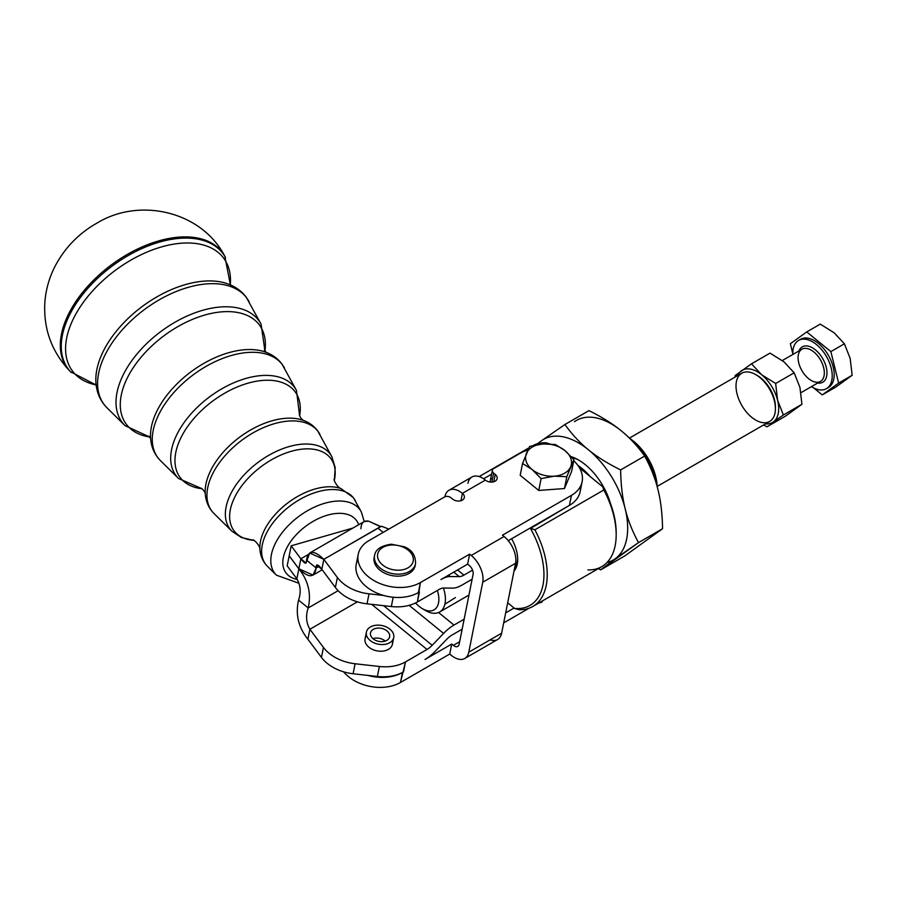 <?xml version="1.0" encoding="UTF-8"?>
<svg xmlns="http://www.w3.org/2000/svg" width="897" height="897" viewBox="0 0 897 897"><rect width="100%" height="100%" fill="white"/><g stroke="black" fill="none" stroke-linecap="round" stroke-linejoin="round"><path stroke-width="1.35" d="M289.193 555.804L291.177 545.813L352.936 528.041L291.177 545.813L300.854 558.775L307.918 554.705L300.854 558.775L291.177 545.813L289.193 555.804L298.858 568.765L300.854 558.775L298.858 568.765C308.815 578.285 314.578 578.027 316.17 568.014L319.41 566.142L316.17 568.014L310.766 563.596L316.17 568.014L313.019 575.089L298.858 568.765L289.193 555.804M271.421 554.537A53.147 30.98 143.3 0 0 276.444 575.19A53.147 30.98 -36.7 0 1 271.421 554.537A53.147 30.98 -36.7 0 1 313.58 507.523A53.147 30.98 -36.7 0 1 361.3 511.873A53.147 30.98 143.3 0 0 313.58 507.523A53.147 30.98 143.3 0 0 271.421 554.537M283.329 557.553A43.931 25.609 -36.7 0 1 320.128 517.816A43.931 25.609 -36.7 0 1 358.665 524.734A43.931 25.609 143.3 0 0 320.128 517.816A43.931 25.609 143.3 0 0 283.329 557.553A43.931 25.609 143.3 0 0 297.21 579.462A43.931 25.609 -36.7 0 1 283.329 557.553M262.283 544.95A55.042 32.079 143.3 0 0 267.485 566.343A55.042 32.079 -36.7 0 1 262.283 544.95A55.042 32.079 -36.7 0 1 305.955 496.265A55.042 32.079 -36.7 0 1 355.38 500.761A55.042 32.079 143.3 0 0 305.955 496.265A55.042 32.079 143.3 0 0 262.283 544.95M287.186 565.861L289.17 555.871L298.847 568.833L296.862 578.823C300.607 585.326 301.168 592.424 298.555 600.104C301.168 592.424 300.607 585.326 296.862 578.823L298.847 568.833C308.333 580.718 311.45 593.747 308.209 607.953L302.805 603.558L308.209 607.953C311.45 593.747 308.333 580.718 298.847 568.833L289.17 555.871L287.186 565.861L296.862 578.823L287.186 565.861M260.5 541.283A54.134 31.552 143.3 0 0 259.906 548.998A54.134 31.552 -36.7 0 1 260.5 541.283A54.134 31.552 -36.7 0 1 292.904 499.337A54.134 31.552 -36.7 0 1 340.916 488.562A54.134 31.552 143.3 0 0 292.904 499.337A54.134 31.552 143.3 0 0 260.5 541.283M226.1 506.984A62.543 36.463 143.3 0 0 232.009 531.304A62.543 36.463 -36.7 0 1 226.1 506.984A62.543 36.463 -36.7 0 1 275.727 451.673A62.543 36.463 -36.7 0 1 331.89 456.786A62.543 36.463 143.3 0 0 275.727 451.673A62.543 36.463 143.3 0 0 226.1 506.984M230.35 509.653A60.391 35.196 -36.7 0 1 291.413 451.258A60.391 35.196 -36.7 0 1 334.357 480.287A60.391 35.196 143.3 0 0 291.413 451.258A60.391 35.196 143.3 0 0 230.35 509.653A60.391 35.196 143.3 0 0 253.84 540.364A60.391 35.196 -36.7 0 1 230.35 509.653M207.734 487.721A66.356 38.683 143.3 0 0 214.013 513.521A66.356 38.683 -36.7 0 1 207.734 487.721A66.356 38.683 -36.7 0 1 260.377 429.035A66.356 38.683 -36.7 0 1 319.971 434.462A66.356 38.683 143.3 0 0 260.377 429.035A66.356 38.683 143.3 0 0 207.734 487.721M205.951 484.055A65.447 38.145 143.3 0 0 205.234 493.384A65.447 38.145 -36.7 0 1 205.951 484.055A65.447 38.145 -36.7 0 1 245.139 433.341A65.447 38.145 -36.7 0 1 303.175 420.323A65.447 38.145 143.3 0 0 245.128 433.352A65.447 38.145 143.3 0 0 205.951 484.055M171.551 449.767A73.868 43.056 143.3 0 0 178.537 478.482A73.868 43.056 -36.7 0 1 171.551 449.767A73.868 43.056 -36.7 0 1 230.159 384.432A73.868 43.056 -36.7 0 1 296.481 390.475A73.868 43.056 143.3 0 0 230.159 384.432A73.868 43.056 143.3 0 0 171.551 449.767M175.801 452.424A71.704 41.8 -36.7 0 1 247.337 383.367A71.704 41.8 -36.7 0 1 299.62 415.95A71.704 41.8 143.3 0 0 247.337 383.367A71.704 41.8 143.3 0 0 175.801 452.424A71.704 41.8 143.3 0 0 202.06 488.742A71.704 41.8 -36.7 0 1 175.801 452.424M153.185 430.504A77.68 45.276 143.3 0 0 160.529 460.699A77.68 45.276 -36.7 0 1 153.185 430.504A77.68 45.276 -36.7 0 1 214.809 361.805A77.68 45.276 -36.7 0 1 284.562 368.151A77.68 45.276 143.3 0 0 214.809 361.805A77.68 45.276 143.3 0 0 153.185 430.504M151.402 426.837A76.772 44.749 143.3 0 0 150.561 437.781A76.772 44.749 -36.7 0 1 151.402 426.837A76.772 44.749 -36.7 0 1 197.362 367.355A76.772 44.749 -36.7 0 1 265.445 352.073A76.772 44.749 143.3 0 0 197.362 367.355A76.772 44.749 143.3 0 0 151.402 426.837M117.002 392.55A85.181 49.649 143.3 0 0 125.053 425.66A85.181 49.649 -36.7 0 1 117.002 392.55A85.181 49.649 -36.7 0 1 184.58 317.202A85.181 49.649 -36.7 0 1 261.083 324.165A85.181 49.649 143.3 0 0 184.58 317.202A85.181 49.649 143.3 0 0 117.002 392.55M121.252 395.207A83.017 48.393 -36.7 0 1 202.901 315.598A83.017 48.393 -36.7 0 1 264.929 351.03A83.017 48.393 143.3 0 0 202.901 315.598A83.017 48.393 143.3 0 0 121.252 395.207A83.017 48.393 143.3 0 0 149.709 436.996A83.017 48.393 -36.7 0 1 121.252 395.207M98.636 373.275A88.994 51.869 143.3 0 0 107.057 407.866A88.994 51.869 -36.7 0 1 98.636 373.275A88.994 51.869 -36.7 0 1 169.241 294.564A88.994 51.869 -36.7 0 1 249.153 301.841A88.994 51.869 143.3 0 0 169.241 294.564A88.994 51.869 143.3 0 0 98.636 373.275M96.854 369.609A88.085 51.342 143.3 0 0 95.889 382.167A88.085 51.342 -36.7 0 1 96.854 369.609A88.085 51.342 -36.7 0 1 149.597 301.358A88.085 51.342 -36.7 0 1 227.703 283.833A88.085 51.342 143.3 0 0 149.586 301.358A88.085 51.342 143.3 0 0 96.854 369.609M62.398 335.276A96.517 56.264 143.3 0 0 71.334 372.591A96.517 56.264 -36.7 0 1 62.398 335.276A96.517 56.264 -36.7 0 1 138.766 250.005A96.517 56.264 -36.7 0 1 225.517 257.562A96.517 56.264 143.3 0 0 138.766 250.005A96.517 56.264 143.3 0 0 62.398 335.276M66.692 337.978A94.353 54.997 -36.7 0 1 157.659 248.088A94.353 54.997 -36.7 0 1 230.305 284.865A94.353 54.997 143.3 0 0 157.659 248.088A94.353 54.997 143.3 0 0 66.692 337.978A94.353 54.997 143.3 0 0 96.136 384.959A94.353 54.997 -36.7 0 1 66.692 337.978M61.444 334.256A96.708 56.376 143.3 0 0 70.392 371.65A96.708 56.376 -36.7 0 1 61.444 334.256A96.708 56.376 -36.7 0 1 137.97 248.817A96.708 56.376 -36.7 0 1 224.889 256.396A96.708 56.376 143.3 0 0 137.959 248.828A96.708 56.376 143.3 0 0 61.444 334.256M571.938 457.347A46.431 26.809 60 0 1 579.249 460.396A46.431 26.809 -120 0 0 571.938 457.347M610.319 503.038A48.73 28.132 -120 0 0 578.43 459.914A48.73 28.132 -120 0 0 571.333 456.674A48.73 28.132 60 0 1 610.319 503.038M574.461 421.702A69.652 40.219 60 0 1 621.217 430.795C612.64 423.765 601.898 417.038 588.97 410.624L564.931 424.494L541.631 440.651A69.652 40.219 -120 0 0 538.335 443.522A69.652 40.219 60 0 1 541.631 440.651L537.325 443.791L541.631 440.651A69.652 40.219 60 0 1 588.376 449.756A69.652 40.219 -120 0 0 541.631 440.651L564.931 424.494C571.927 434.339 579.742 442.748 588.376 449.756A69.652 40.219 60 0 1 625.175 508.801A69.652 40.219 -120 0 0 588.376 449.756C579.742 442.748 571.927 434.339 564.931 424.494L588.97 410.624C601.898 417.038 612.64 423.765 621.217 430.795A69.652 40.219 -120 0 0 574.461 421.702M607.034 562.509A69.652 40.219 -120 0 0 615.219 558.753A69.652 40.219 -120 0 0 625.175 508.801A69.652 40.219 60 0 1 615.219 558.753A69.652 40.219 60 0 1 607.034 562.509M600.721 569.83L638.518 542.595C632.351 531.304 627.911 520.036 625.175 508.801C622.383 497.588 620.87 484.638 620.623 469.927C607.695 463.514 596.953 456.786 588.376 449.756C596.953 456.786 607.695 463.514 620.623 469.927L644.663 456.046C637.666 446.213 629.851 437.792 621.217 430.795C629.851 437.792 637.666 446.213 644.663 456.046L620.623 469.927C620.87 484.638 622.383 497.588 625.175 508.801C627.911 520.036 632.351 531.304 638.518 542.595L662.558 528.714C662.322 514.003 660.809 501.042 658.006 489.84C655.281 478.594 650.83 467.337 644.663 456.046C650.83 467.337 655.281 478.594 658.006 489.84C660.809 501.042 662.322 514.003 662.558 528.714L638.518 542.595L615.219 558.753L600.721 569.83L624.761 555.949L662.558 528.714L624.761 555.949L600.721 569.83L598.344 568.631L600.721 569.83M577.892 465.408A46.431 26.809 60 0 1 590.125 476.509A46.431 26.809 -120 0 0 577.892 465.408M554.268 476.172L566.814 476.699L570.683 466.698A23.221 15.832 -168.7 0 1 554.268 476.172A23.221 15.832 -168.7 0 1 532.134 469.557L541.115 478.617L554.268 476.172L541.115 478.617L538.761 490.446L564.46 488.54L571.591 471.486L573.957 459.656L564.964 450.597L555.389 444.508L542.831 443.981L529.69 446.414L522.547 463.469L532.134 469.557A23.221 15.832 -168.7 0 1 526.416 453.456A23.221 15.832 -168.7 0 1 542.831 443.981A23.221 15.832 -168.7 0 1 564.964 450.597A23.221 15.832 -168.7 0 1 570.683 466.698L573.957 459.656L571.591 471.486L564.46 488.54L566.814 476.699L564.46 488.54L538.761 490.446L541.115 478.617L532.134 469.557L522.547 463.469L529.69 446.414L542.831 443.981L555.389 444.508L564.964 450.597L573.957 459.656L566.814 476.699L554.268 476.172A23.221 15.832 11.3 0 0 570.683 466.698A23.221 15.832 11.3 0 0 564.964 450.597A23.221 15.832 11.3 0 0 542.831 443.981A23.221 15.832 11.3 0 0 526.416 453.456A23.221 15.832 11.3 0 0 532.134 469.557A23.221 15.832 11.3 0 0 554.268 476.172M520.193 475.298L522.547 463.469L520.193 475.298L538.761 490.446L520.193 475.298M443.6 633.428L409.155 605.34L443.6 633.428L432.197 645.291L443.6 633.428A27.863 12.502 -50.8 0 1 453.983 625.063A27.863 12.502 129.2 0 0 443.6 633.428M383.636 605.677L432.197 645.291L383.636 605.677M435.404 651.099A27.863 12.502 -50.8 0 1 425.021 659.463A27.863 12.502 129.2 0 0 435.404 651.099L446.796 639.236A13.926 6.257 -50.8 0 1 451.987 635.054L462.157 629.189L451.987 635.054A13.926 6.257 129.2 0 0 446.796 639.236L435.404 651.099M371.672 604.343L427.006 649.473A13.926 6.257 129.2 0 0 432.197 645.291A13.926 6.257 -50.8 0 1 427.006 649.473L371.672 604.343M464.769 658.465L497.6 639.505A20.9 12.065 -120 0 0 501.625 633.215L468.795 652.175L501.625 633.215L515.562 563.282L482.732 582.243L468.795 652.175A20.9 12.065 60 0 1 464.769 658.465A20.9 12.065 60 0 1 451.337 655.359L449.722 654.048L400.477 682.482A37.147 25.34 -168.7 0 1 343.585 671.819A37.147 25.34 11.3 0 0 400.477 682.482L402.461 672.492A37.147 25.34 -168.7 0 1 367.77 675.396L353.093 673.748L377.39 676.473L379.375 666.482L355.089 663.758L353.093 673.748A37.147 25.34 -168.7 0 1 321.451 657.411A37.147 25.34 11.3 0 0 353.093 673.748L355.089 663.758A37.147 25.34 -168.7 0 1 323.436 647.421L321.451 657.411L307.906 639.258L321.451 657.411L323.436 647.421L309.891 629.268C306.146 622.753 305.574 615.645 308.209 607.964L298.555 600.093L308.209 607.964L338.124 590.674L308.209 607.953C305.574 615.645 306.146 622.753 309.891 629.268L307.906 639.258C298.398 627.351 295.292 614.299 298.555 600.093C295.292 614.299 298.398 627.351 307.906 639.258L309.891 629.268L357.387 601.842L309.891 629.268L323.436 647.421A37.147 25.34 11.3 0 0 355.089 663.758L379.375 666.482A37.147 25.34 11.3 0 0 405.489 661.908L427.006 649.473L405.489 661.908L400.477 682.482L449.722 654.048L451.718 644.057L425.021 659.463L451.718 644.057L449.722 654.048L451.337 655.359A20.9 12.065 -120 0 0 468.795 652.175L482.732 582.243A20.9 12.065 -120 0 0 471.239 555.456L504.08 536.496L502.466 535.184L571.423 495.379A37.147 25.34 11.3 0 0 573.732 460.766A37.147 25.34 -168.7 0 1 582.131 481.655A37.147 25.34 -168.7 0 1 571.423 495.379L502.466 535.184L504.08 536.496A20.9 12.065 60 0 1 515.562 563.282L501.625 633.215A20.9 12.065 60 0 1 490.143 639.841M392.157 640.727A13.926 9.497 -168.7 0 1 385.374 650.628A13.926 9.497 -168.7 0 1 368.88 647.208A13.926 9.497 -168.7 0 1 366.638 635.648M464.153 619.199L453.983 625.063L464.153 619.199M308.209 607.964L338.135 590.686L308.209 607.964M405.489 661.908A37.147 25.34 -168.7 0 1 379.375 666.482L377.39 676.473A37.147 25.34 11.3 0 0 403.493 671.898L405.489 661.908M438.588 612.516L453.983 625.063L438.588 612.516M358.228 554.335L356.232 564.325A37.147 25.34 11.3 0 0 383.692 595.473A37.147 25.34 11.3 0 0 418.394 592.569L420.379 582.579A37.147 25.34 -168.7 0 1 378.153 582.747A37.147 25.34 -168.7 0 1 358.228 554.335A37.147 25.34 -168.7 0 1 368.936 540.611L444.452 497.016A4.642 3.162 -168.7 0 1 450.956 497.734L452.559 499.046A6.963 4.754 11.3 0 0 459.656 500.986A6.963 4.754 11.3 0 0 464.31 497.566A6.963 4.754 11.3 0 0 462.404 493.361A20.9 12.065 -120 0 0 444.957 496.546L444.957 496.546A20.9 12.065 60 0 1 448.971 490.255A20.9 12.065 60 0 1 462.404 493.361L485.389 480.097A6.963 4.754 11.3 0 0 492.487 482.037A6.963 4.754 11.3 0 0 497.151 478.617A6.963 4.754 11.3 0 0 495.245 474.412L493.63 473.1A4.642 3.162 -168.7 0 1 492.363 470.297A4.642 3.162 -168.7 0 1 493.698 468.582L519.968 453.411A37.147 25.34 -168.7 0 1 527.862 450.137A37.147 25.34 11.3 0 0 519.968 453.411L493.698 468.582A4.642 3.162 11.3 0 0 493.63 473.1L495.245 474.412A6.963 4.754 -168.7 0 1 495.144 481.184A6.963 4.754 -168.7 0 1 485.389 480.097L462.404 493.361L460.946 500.717L462.404 493.361A6.963 4.754 -168.7 0 1 462.303 500.145A6.963 4.754 -168.7 0 1 452.559 499.046L450.956 497.734A4.642 3.162 11.3 0 0 444.452 497.016L368.936 540.611A37.147 25.34 11.3 0 0 368.387 576.76A37.147 25.34 11.3 0 0 420.379 582.579L469.636 554.144L467.64 564.135L440.943 579.552A27.863 12.502 -50.8 0 1 450.26 576.536A27.863 12.502 129.2 0 0 440.943 579.552L467.64 564.135L469.636 554.144L420.379 582.579L417.43 601.965L438.958 589.531A13.926 6.257 -50.8 0 1 443.611 588.028L452.626 588.118L443.611 588.028A13.926 6.257 129.2 0 0 438.958 589.531L417.43 601.965A37.147 25.34 -168.7 0 1 391.327 606.54L367.03 603.827A37.147 25.34 -168.7 0 1 335.377 587.479L321.832 569.326L323.828 559.336L337.373 577.489A37.147 25.34 11.3 0 0 369.026 593.836L383.692 595.473A37.147 25.34 -168.7 0 1 357.97 559.481M360.908 528.725C361.222 522.805 363.778 520.271 368.589 521.146L380.631 526.718A27.863 12.502 -50.8 0 1 381.651 526.292L388.85 529.107L381.651 526.292A27.863 12.502 129.2 0 0 380.631 526.718A27.863 12.502 129.2 0 0 377.895 528.12L383.154 532.403L377.895 528.12A27.863 12.502 -50.8 0 1 380.631 526.718L323.828 559.336L380.676 526.517L368.589 521.146L364.059 521.617L309.678 553.023L323.828 559.336C313.86 549.805 308.086 550.074 306.527 560.132C306.718 564.561 304.834 564.112 300.854 558.775L306.045 563.024L309.678 553.023M450.26 576.536L448.567 575.145L450.26 576.536L459.275 576.625L450.26 576.536M452.626 588.118A27.863 12.502 129.2 0 0 461.944 585.102L472.114 579.238L461.944 585.102A27.863 12.502 -50.8 0 1 452.626 588.118M472.551 570.133L463.928 575.112A13.926 6.257 -50.8 0 1 459.275 576.625L453.781 572.14L459.275 576.625A13.926 6.257 129.2 0 0 463.928 575.112L472.551 570.133M310.766 563.596L306.527 560.132L310.766 563.596M319.399 566.13L316.17 568.003L311.921 564.538L316.17 568.003C315.957 563.551 317.852 563.989 321.832 569.326L316.641 565.088L316.17 568.003L319.399 566.13M323.828 559.336L321.832 569.326L335.377 587.479L337.373 577.489L323.828 559.336M335.377 587.479A37.147 25.34 11.3 0 0 367.03 603.827L369.026 593.836A37.147 25.34 -168.7 0 1 337.373 577.489L335.377 587.479M369.026 593.836L367.03 603.827L391.327 606.54L393.178 597.234L391.327 606.54A37.147 25.34 11.3 0 0 417.43 601.965L419.426 591.975L418.394 592.569A37.147 25.34 -168.7 0 1 383.692 595.473L369.026 593.836M457.582 569.943L463.928 575.112L457.582 569.943M656.671 484.817A46.431 26.809 -120 0 0 631.735 440.449A46.431 26.809 60 0 1 656.671 484.817M657.198 486.701A41.789 24.129 -120 0 0 629.694 438.386A41.789 24.129 60 0 1 657.198 486.701M532.807 606.462L601.764 566.657A69.652 40.219 -120 0 0 603.838 489.986L534.881 529.791A69.652 40.219 60 0 1 532.807 606.462A69.652 40.219 60 0 1 518.959 609.713A69.652 40.219 -120 0 0 534.881 529.791L603.838 489.986L602.717 486.779L579.473 467.819L602.717 486.779A67.331 38.874 60 0 1 616.183 533.816M545.959 442.77A69.652 40.219 -120 0 0 532.874 445.596A69.652 40.219 60 0 1 545.959 442.77L550.366 444.082L545.959 442.77L543.986 443.903L545.959 442.77M483.606 478.763L491.59 474.154L483.606 478.763M526.461 450.563A69.652 40.219 60 0 1 528.669 448.444M580.393 486.499A37.147 25.34 -168.7 0 1 569.427 505.37L530.026 528.12L534.881 529.791L530.475 528.479A67.331 38.874 60 0 1 514.553 608.401L518.959 609.713L514.553 608.401A67.331 38.874 -120 0 0 530.475 528.479L569.427 505.37L571.423 495.379L569.427 505.37A37.147 25.34 11.3 0 0 580.135 491.646L582.131 481.655M492.363 470.297L490.379 480.287A4.642 3.162 11.3 0 0 490.749 482.081A4.642 3.162 -168.7 0 1 491.713 478.572M616.183 534.769L616.183 532.874A67.331 38.874 -120 0 0 602.717 486.779L603.838 489.986A69.652 40.219 60 0 1 616.183 534.769A69.652 40.219 60 0 1 587.916 569.898M507.691 602.806L514.104 608.031L505.673 612.898L514.104 608.031L507.691 602.806M511.638 538.738A30.184 17.424 60 0 1 513.992 571.131A30.184 17.424 -120 0 0 517.681 559.414A30.184 17.424 -120 0 0 511.638 538.738M517.67 558.439A27.863 16.09 60 0 1 514.643 567.902A27.863 16.09 -120 0 0 517.67 558.439M775.412 408.718L775.412 406.823A25.542 14.744 -120 0 0 761.004 378.086A25.542 14.744 -120 0 0 757.36 375.54L755.711 374.598A27.863 16.09 60 0 1 759.692 377.368A27.863 16.09 60 0 1 775.412 408.718A27.863 16.09 60 0 1 755.711 420.088A27.863 16.09 60 0 1 736.011 385.968A27.863 16.09 60 0 1 755.711 374.598M415.546 602.963A23.221 13.41 -120 0 0 434.036 609.87A23.221 13.41 -120 0 0 437.366 590.45A23.221 13.41 60 0 1 422.453 608.715A23.221 13.41 60 0 1 415.546 602.963M424.012 609.534A27.863 16.09 -120 0 0 425.727 610.61A27.863 16.09 -120 0 0 443.41 588.028A27.863 16.09 60 0 1 439.665 611.989A27.863 16.09 60 0 1 424.012 609.534M657.187 486.398L769.648 421.467A27.863 16.09 -120 0 0 774.593 401.71A27.863 16.09 -120 0 0 759.692 377.368A27.863 16.09 -120 0 0 741.785 373.219L629.402 438.106M469.636 554.144L471.239 555.456L469.636 554.144M415.3 564.673A20.9 14.251 -168.7 0 1 409.694 573.06A20.9 14.251 -168.7 0 1 385.071 573.351A20.9 14.251 -168.7 0 1 374.419 556.521M467.64 564.135L469.254 565.446A6.963 4.025 60 0 1 473.078 574.372L459.141 644.304A6.963 4.025 60 0 1 453.321 645.369L451.718 644.057L453.321 645.369A6.963 4.025 -120 0 0 457.806 646.401A6.963 4.025 -120 0 0 459.141 644.304L473.078 574.372A6.963 4.025 -120 0 0 469.254 565.446L467.64 564.135M503.688 622.888L529.219 608.144L503.688 622.888M459.656 641.703L453.321 645.369L459.656 641.703M504.08 536.496L471.239 555.456A20.9 12.065 60 0 1 482.732 582.243L515.562 563.282A20.9 12.065 -120 0 0 504.08 536.496M508.251 540.689L530.026 528.12L508.251 540.689M467.931 483.281A20.9 12.065 60 0 1 485.389 480.097A20.9 12.065 -120 0 0 471.957 476.98L448.971 490.255M495.245 474.412L493.776 481.767L495.245 474.412M493.63 473.1L491.848 482.093L493.63 473.1M377.39 676.473L367.77 675.396A37.147 25.34 11.3 0 0 402.461 672.492L403.493 671.898A37.147 25.34 -168.7 0 1 377.39 676.473M541.799 602.268L542.517 600.867L541.799 602.268L542.023 601.147L541.799 602.268L538.671 603.087L541.799 602.268M390.083 642.499A13.926 9.497 11.3 0 0 383.254 625.848A13.926 9.497 11.3 0 0 366.851 636.22A13.926 9.497 11.3 0 0 390.083 642.499A13.926 9.497 -168.7 0 1 374.105 642.891A13.926 9.497 -168.7 0 1 366.402 632.138A13.926 9.497 -168.7 0 1 381.92 625.534A13.926 9.497 -168.7 0 1 393.716 637.576A13.926 9.497 -168.7 0 1 390.083 642.499M373.432 639.045A9.755 6.649 -168.7 0 1 377.301 628.124A9.755 6.649 -168.7 0 1 389.444 637.397A9.755 6.649 -168.7 0 1 373.432 639.045A9.755 6.649 11.3 0 0 383.266 641.534A9.755 6.649 11.3 0 0 389.623 636.758A9.755 6.649 11.3 0 0 381.36 628.337A9.755 6.649 11.3 0 0 370.495 632.946A9.755 6.649 11.3 0 0 373.432 639.045M372.917 638.619A9.755 6.649 -168.7 0 1 385.217 641.075A9.755 6.649 11.3 0 0 384.701 640.66A9.755 6.649 11.3 0 0 372.917 638.619M366.402 632.138L365.068 638.787A13.926 9.497 11.3 0 0 368.88 647.208A13.926 9.497 11.3 0 0 388.749 649.159A13.926 9.497 11.3 0 0 392.393 644.237L393.716 637.576M409.694 573.06A20.9 14.251 11.3 0 0 415.154 565.682L415.546 563.686A20.9 14.251 -168.7 0 1 410.086 571.064A20.9 14.251 -168.7 0 1 386.136 571.658A20.9 14.251 -168.7 0 1 374.565 555.512A20.9 14.251 11.3 0 0 386.136 571.658A20.9 14.251 11.3 0 0 410.086 571.064A20.9 14.251 11.3 0 0 415.546 563.686C415.715 555.456 411.97 549.816 404.312 546.778L391.339 544.21C381.079 545.668 375.484 549.435 374.565 555.512L374.161 557.508A20.9 14.251 11.3 0 0 385.732 573.654A20.9 14.251 11.3 0 0 409.694 573.06M408.483 567.532A18.108 12.356 11.3 0 0 399.602 545.892A18.108 12.356 11.3 0 0 378.276 559.369A18.108 12.356 11.3 0 0 408.483 567.532A18.108 12.356 -168.7 0 1 378.276 559.369A18.108 12.356 -168.7 0 1 399.602 545.892A18.108 12.356 -168.7 0 1 408.483 567.532M455.429 597.559L444.89 604.242M826.451 388.681L828.424 387.538A27.863 16.09 -120 0 0 833.358 367.781A27.863 16.09 -120 0 0 818.468 343.428A27.863 16.09 -120 0 0 800.561 339.279L798.588 340.423A27.863 16.09 60 0 1 816.505 344.571A27.863 16.09 60 0 1 831.396 368.914A27.863 16.09 60 0 1 826.451 388.681A27.863 16.09 60 0 1 811.426 386.629A27.863 16.09 -120 0 0 832.057 378.769A27.863 16.09 -120 0 0 816.505 344.571A27.863 16.09 -120 0 0 792.847 354.461A27.863 16.09 60 0 1 798.588 340.423M835.769 387.089L822.246 394.904L813.725 387.953L822.246 394.904L835.769 387.089L852.15 375.282L850.177 358.441L844.391 343.798L830.869 351.613L838.628 383.097L852.15 375.282L838.628 383.097L822.246 394.904L838.628 383.097L830.869 351.613L806.739 331.924L790.358 343.73L792.825 353.766L790.358 343.73L806.739 331.924L820.262 324.12L806.739 331.924L830.869 351.613L844.391 343.798L834.232 332.854L820.262 324.12L834.232 332.854L844.391 343.798L850.177 358.441L852.15 375.282L835.769 387.089M799.608 339.907A27.863 16.09 60 0 1 818.468 343.428A27.863 16.09 60 0 1 833.548 368.667A27.863 16.09 60 0 1 827.404 388.042M815.44 349.897A20.429 11.796 60 0 1 826.922 371.593A20.429 11.796 60 0 1 817.548 383.086A20.429 11.796 -120 0 0 826.922 371.593A20.429 11.796 -120 0 0 815.44 349.897A20.429 11.796 -120 0 0 798.98 350.918A20.429 11.796 60 0 1 815.44 349.897M800.987 392.651L820.497 381.393A18.579 10.719 -120 0 0 823.782 368.219A18.579 10.719 -120 0 0 813.859 351.983A18.579 10.719 60 0 1 823.782 368.219A18.579 10.719 60 0 1 820.486 381.393A18.579 10.719 60 0 1 801.918 370.663A18.579 10.719 60 0 1 801.918 349.225A18.579 10.719 60 0 1 813.859 351.983A18.579 10.719 -120 0 0 801.918 349.225L782.319 360.538M784 361.861L770.03 353.115L751.507 363.812L761.665 374.755L775.647 383.49L794.159 372.804L784 361.861L794.159 372.804L775.647 383.49L777.621 400.342L783.395 414.986L801.918 404.289L799.945 387.448L794.159 372.804L799.945 387.448L801.918 404.289L783.395 414.986L777.621 400.342A30.184 17.424 60 0 1 773.304 421.982A30.184 17.424 60 0 1 765.489 423.877A30.184 17.424 -120 0 0 773.304 421.982L783.395 414.986L773.304 421.982A30.184 17.424 -120 0 0 777.621 400.342L775.647 383.49L761.665 374.755A30.184 17.424 60 0 1 777.621 400.342A30.184 17.424 -120 0 0 761.665 374.755L751.507 363.812L770.03 353.115L784 361.861M735.125 375.608L751.507 363.812L735.125 375.608L735.159 377.043L735.125 375.608M763.56 424.987L767.013 426.781L785.537 416.096L801.918 404.289L785.537 416.096L767.013 426.781L763.56 424.987M737.626 375.619A30.184 17.424 60 0 1 741.415 370.809A30.184 17.424 60 0 1 761.665 374.755A30.184 17.424 -120 0 0 741.415 370.809A30.184 17.424 -120 0 0 737.626 375.619M756.552 375.103A25.542 14.744 60 0 1 761.004 378.086A25.542 14.744 60 0 1 775.4 407.743M253.257 540.084C252.147 538.525 259.614 544.221 259.906 548.998C260.309 555.815 262.832 561.6 267.485 566.343L276.444 575.19L298.824 583.229M364.216 521.538L361.3 511.873L353.351 497.577L340.905 488.562C336.409 486.948 333.045 478.023 334.267 479.648M205.234 493.384C205.705 501.333 208.631 508.038 214.013 513.521L232.009 531.304L241.439 537.527L253.862 540.375M299.34 415.031C300.304 417.52 301.639 419.303 303.343 420.379L303.175 420.312C309.117 422.453 313.939 425.94 317.628 430.773L331.89 456.786L335.175 467.595L334.368 480.31M148.767 436.11L150.674 438.655L150.561 437.781C151.1 446.852 154.419 454.487 160.529 460.699L178.537 478.482L202.094 488.764M264.346 349.875L266.241 352.42L265.434 352.073C272.24 354.517 277.722 358.486 281.916 363.98L296.481 390.475L299.632 415.995M95.889 382.167C96.495 392.37 100.217 400.937 107.057 407.866L125.053 425.66L149.754 437.041M227.703 283.833L227.748 283.844C235.35 286.58 241.517 291.032 246.193 297.176L261.083 324.165L264.963 351.086M230.383 284.898L224.878 256.385C201.814 211.423 140.134 197.183 97.773 222.647C78.947 233.119 64.606 247.864 54.739 266.891C49.1 278.07 45.803 289.899 44.85 302.39C43.336 329.165 51.847 352.252 70.392 371.65L96.147 385.048M96.237 384.297L95.8 383.703M205.256 493.563C204.695 491.623 203.372 489.84 201.253 488.215M322.18 569.797L313.019 575.089M528.972 447.827L479.189 476.565M425.727 610.61L422.453 608.715M439.665 611.989L468.952 595.07"/></g></svg>
